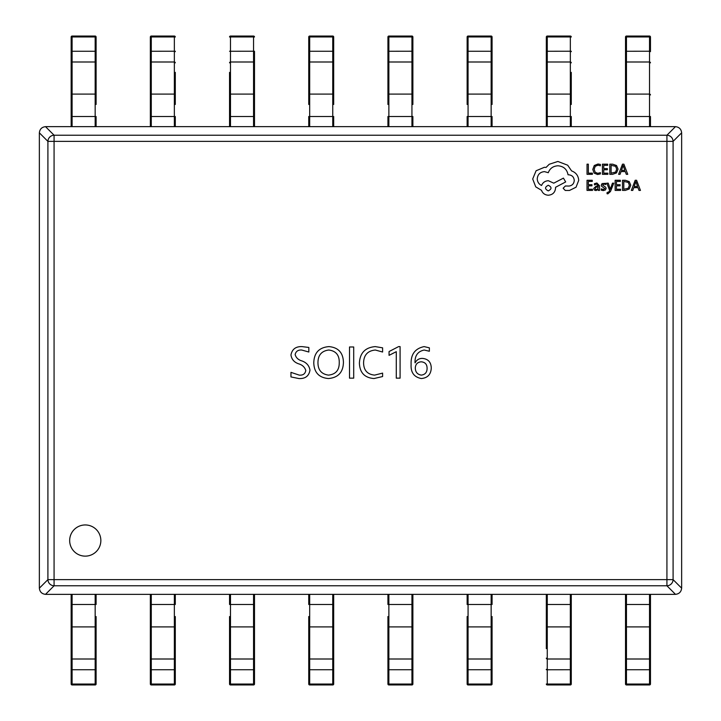 <?xml version="1.0" encoding="UTF-8"?>
<svg xmlns="http://www.w3.org/2000/svg" width="721" height="721" viewBox="0 0 721 721"><rect width="100%" height="100%" fill="white"/><g stroke="black" fill="none" stroke-linecap="round" stroke-linejoin="round"><path stroke-width="1.08" d="M69.667 540.543A15.592 15.592 0 0 0 85.258 556.134A15.592 15.592 0 0 0 100.85 540.543A15.592 15.592 0 0 0 85.258 524.951A15.592 15.592 0 0 0 69.667 540.543M400.092 346.603L400.092 378.155L396.289 378.155L396.289 351.677L389.061 355.345L389.061 351.542L398.614 346.603L400.092 346.603M374.596 375.118L382.599 373.118L382.599 376.542L374.019 378.543C364.628 377.804 359.761 372.676 359.4 363.159C359.905 352.984 365.186 347.468 375.262 346.603L382.599 347.837L382.599 352.019L375.299 350.018C367.665 350.794 363.763 355.083 363.582 362.897C363.717 370.306 367.386 374.379 374.596 375.118M349.514 378.155L349.514 346.981L353.705 346.981L353.705 378.155L349.514 378.155M343.43 362.203C343.232 372.207 338.239 377.651 328.461 378.543C319.033 377.723 314.14 372.523 313.779 362.933C314.023 352.866 319.088 347.414 328.965 346.603C338.293 347.477 343.115 352.677 343.43 362.203M298.809 378.543L290.96 376.921L290.96 372.36L299.269 375.118C303.018 375.425 305.19 373.875 305.794 370.468C304.722 367.106 302.324 364.889 298.584 363.808C294.159 362.275 291.617 359.328 290.96 354.966C292.086 349.207 295.754 346.422 301.991 346.603L308.831 347.459L308.831 352.019L301.657 350.018C298.07 349.811 295.898 351.325 295.141 354.552C296.043 357.724 298.251 359.833 301.766 360.879C306.425 362.474 309.165 365.556 309.976 370.116C308.976 376.074 305.253 378.885 298.809 378.543M424.119 346.603L429.365 347.837L429.365 351.253L424.191 350.018C417.738 351.46 414.692 355.732 415.053 362.834L415.152 362.834C416.639 359.905 419.027 358.427 422.299 358.382C428.112 358.896 431.104 362.122 431.266 368.061C430.942 374.451 427.625 377.948 421.325 378.543C414.016 377.101 410.619 372.397 411.114 364.42C410.655 354.462 414.99 348.522 424.119 346.603M681.642 132.826L673.09 141.379A6.237 6.101 -135 0 0 666.925 135.215L675.478 126.653C679.173 127.076 681.228 129.131 681.642 132.826L681.642 588.174C681.228 591.869 679.173 593.924 675.478 594.347L666.925 585.785A6.237 6.101 -45 0 0 673.09 579.621L681.642 588.174M45.522 126.653L54.075 135.215A6.237 6.101 135 0 0 47.91 141.379L39.358 132.826C39.772 129.131 41.827 127.076 45.522 126.653L675.478 126.653M39.358 588.174L47.91 579.621A6.237 6.101 45 0 0 54.075 585.785L45.522 594.347C41.827 593.924 39.772 591.869 39.358 588.174L39.358 132.826M675.478 594.347L45.522 594.347M328.74 350.018C321.602 350.965 318.006 355.156 317.961 362.6C317.943 369.963 321.449 374.136 328.479 375.118C335.734 374.343 339.321 370.197 339.249 362.654C339.429 355.12 335.923 350.902 328.74 350.018M421.253 361.807C417.585 362.113 415.602 364.105 415.296 367.791C415.323 372.009 417.324 374.451 421.289 375.118C425.093 374.632 427.021 372.424 427.084 368.476C427.129 364.402 425.183 362.185 421.253 361.807M650.468 594.347L650.468 684.013A0.937 0.937 0 0 1 649.531 684.95L626.459 684.95A0.937 0.937 0 0 1 625.522 684.013L625.522 594.347M626.459 594.347L626.459 684.049L649.531 684.049L649.531 684.95A0.937 0.937 0 0 0 650.468 684.013L650.468 683.643M625.522 648.63L625.522 669.367M650.468 669.367L650.468 616.536M546.329 648.63L546.329 594.347M571.275 683.643L571.275 648.63M571.275 594.347L571.275 684.013A0.937 0.937 0 0 1 570.338 684.95L547.266 684.95A0.937 0.937 0 0 1 546.329 684.013A0.937 0.937 0 0 0 547.266 684.95L547.266 684.049L570.338 684.049L570.338 594.347M492.073 616.536L492.073 684.013A0.937 0.937 0 0 1 491.145 684.95L468.064 684.95A0.937 0.937 0 0 1 467.136 684.013L467.136 616.536M467.136 648.63L467.136 669.367M492.073 669.367L492.073 648.63M492.073 594.347L492.073 604.486L491.145 604.486L491.145 594.347M468.064 594.347L468.064 604.486L467.136 604.486L467.136 594.347M412.881 594.347L412.881 684.013A0.937 0.937 0 0 1 411.943 684.95L388.871 684.95A0.937 0.937 0 0 1 387.934 684.013L387.934 616.536M388.871 594.347L388.871 684.049L411.943 684.049L411.943 684.95A0.937 0.937 0 0 0 412.881 684.013L412.881 683.643M387.934 648.63L387.934 669.367M412.881 669.367L412.881 648.63M387.934 658.165A0.937 0.838 180 0 0 388.871 659.003L411.943 659.003L411.943 604.486L387.934 604.486L387.934 594.347M333.688 594.347L333.688 684.013A0.937 0.937 0 0 1 332.751 684.95L309.679 684.95A0.937 0.937 0 0 1 308.741 684.013L308.741 616.536M309.679 594.347L309.679 684.049L332.751 684.049L332.751 684.95A0.937 0.937 0 0 0 333.688 684.013L333.688 648.63M308.741 648.63L308.741 669.367L309.679 669.34M308.741 658.165A0.937 0.838 180 0 0 309.679 659.003L332.751 659.003L332.751 604.486L308.741 604.486L308.741 594.347M229.548 648.63L229.548 683.643M230.486 594.347L230.486 684.049L253.558 684.049L253.558 684.95A0.937 0.937 0 0 0 254.495 684.013L254.495 604.486L254.495 684.013A0.937 0.937 0 0 1 253.558 684.95L230.486 684.95A0.937 0.937 0 0 1 229.548 684.013L229.548 616.536M254.495 594.347L254.495 604.486L253.558 604.486L253.558 594.347M229.548 658.165A0.937 0.838 180 0 0 230.486 659.003L253.558 659.003L253.558 604.486L229.548 604.486L229.548 594.347M175.293 616.536L175.293 684.013A0.937 0.937 0 0 1 174.356 684.95L151.284 684.95A0.937 0.937 0 0 1 150.356 684.013L150.356 594.347M151.284 594.347L151.284 684.049L174.356 684.049L174.356 684.95A0.937 0.937 0 0 0 175.293 684.013L175.293 648.63M150.356 648.63L150.356 669.367L151.284 669.34M175.293 594.347L175.293 604.486L174.356 604.486L174.356 594.347M96.1 616.536L96.1 684.013A0.937 0.937 0 0 1 95.163 684.95L72.091 684.95A0.937 0.937 0 0 1 71.154 684.013L71.154 594.347M71.154 616.536L71.154 669.367M96.1 594.347L96.1 604.486L95.163 604.486L95.163 594.347M650.468 37.357L650.468 51.633M625.522 126.653L625.522 36.987A0.937 0.937 180 0 1 626.459 36.05L649.531 36.05A0.937 0.937 180 0 1 650.468 36.987A0.937 0.937 0 0 0 649.531 36.05L649.531 36.951L626.459 36.951L626.459 126.653M625.522 51.633L625.522 72.37M649.531 126.653L649.531 116.514L650.468 116.514L650.468 126.653M571.275 72.37L571.275 104.464M546.329 37.357L546.329 72.37M546.329 126.653L546.329 36.987A0.937 0.937 180 0 1 547.266 36.05L570.338 36.05A0.937 0.937 180 0 1 571.275 36.987A0.937 0.937 0 0 0 570.338 36.05L570.338 36.951L547.266 36.951L547.266 126.653M570.338 126.653L570.338 116.514L571.275 116.514L571.275 126.653M467.136 104.464L467.136 36.987A0.937 0.937 180 0 1 468.064 36.05L491.145 36.05A0.937 0.937 180 0 1 492.073 36.987L492.073 104.464M492.073 72.37L492.073 51.633L491.145 51.66M467.136 51.633L467.136 72.37M467.136 126.653L467.136 116.514L468.064 116.514L468.064 126.653M491.145 126.653L491.145 116.514L492.073 116.514L492.073 126.653M412.881 37.357L412.881 104.464M387.934 104.464L387.934 36.987A0.937 0.937 180 0 1 388.871 36.05L411.943 36.05A0.937 0.937 180 0 1 412.881 36.987A0.937 0.937 0 0 0 411.943 36.05L411.943 36.951L388.871 36.951L388.871 126.653M412.881 72.37L412.881 51.633M387.934 51.633L387.934 72.37M387.934 126.653L387.934 116.514L411.943 116.514L411.943 94.1L388.871 94.1A0.937 0.838 0 0 0 387.934 94.938M411.943 126.653L411.943 116.514L412.881 116.514L412.881 126.653M333.688 72.37L333.688 37.357M308.741 104.464L308.741 36.987A0.937 0.937 180 0 1 309.679 36.05L332.751 36.05A0.937 0.937 180 0 1 333.688 36.987L333.688 104.464M308.741 51.633L308.741 72.37M308.741 126.653L308.741 116.514L309.679 116.514L309.679 126.653M332.751 126.653L332.751 116.514L333.688 116.514L333.688 126.653M254.495 51.633L254.495 116.514L254.495 51.633M229.548 126.653L229.548 72.37M253.558 126.653L253.558 116.514L254.495 116.514L254.495 126.653M253.558 36.05A0.937 0.937 180 0 1 254.495 36.987A0.937 0.937 0 0 0 253.558 36.05L230.486 36.05L253.558 36.05L253.558 36.951L230.486 36.951L230.486 126.653M229.548 36.987A0.937 0.937 180 0 1 230.486 36.05A0.937 0.937 0 0 0 229.548 36.987L230.486 36.951L230.486 36.05M175.293 72.37L175.293 104.464M150.356 126.653L150.356 36.987A0.937 0.937 180 0 1 151.284 36.05L174.356 36.05A0.937 0.937 180 0 1 175.293 36.987A0.937 0.937 0 0 0 174.356 36.05L174.356 36.951L151.284 36.951L151.284 126.653M150.356 51.633L150.356 72.37M174.356 126.653L174.356 116.514L175.293 116.514L175.293 126.653M71.154 126.653L71.154 36.987A0.937 0.937 180 0 1 72.091 36.05L95.163 36.05A0.937 0.937 180 0 1 96.1 36.987L96.1 104.464M96.1 72.37L96.1 51.633M71.154 72.37L71.154 104.464M95.163 126.653L95.163 116.514L96.1 116.514L96.1 126.653M592.383 174.32L592.383 173.166L588.345 173.166L588.345 164.181L587.029 164.181L587.029 174.32L592.383 174.32M597.583 174.491L600.395 173.905L600.395 172.652L597.772 173.328L595.167 172.256L594.176 169.363L595.24 166.317L598.006 165.19L600.395 165.794L600.395 164.424L597.988 164.009L594.266 165.506L592.797 169.444L594.104 173.112L597.583 174.491M607.884 174.32L607.884 173.166L603.738 173.166L603.738 169.75L607.361 169.75L607.361 168.597L603.738 168.597L603.738 165.343L607.65 165.343L607.65 164.181L602.423 164.181L602.423 174.32L607.884 174.32M609.795 174.32L612.589 174.32L616.527 172.905L618.059 169.12L616.527 165.524L612.697 164.181L609.795 164.181L609.795 174.32M611.111 165.343L611.111 173.166L615.599 172.112L616.68 169.156L615.572 166.299L611.111 165.343M627.748 174.32L623.89 164.181L622.484 164.181L618.618 174.32L620.069 174.32L621.042 171.553L625.269 171.553L626.306 174.32L627.748 174.32M621.457 170.399L624.864 170.399L623.169 165.479L621.457 170.399M592.491 190.416L592.491 189.262L588.345 189.262L588.345 185.847L591.968 185.847L591.968 184.684L588.345 184.684L588.345 181.44L592.256 181.44L592.256 180.277L587.029 180.277L587.029 190.416L592.491 190.416M596.907 183.008L594.41 183.684L594.41 184.918L596.79 184.035L598.259 185.811L596.114 186.117L593.707 188.478L594.329 190.02L596.006 190.587L598.223 189.299L598.259 190.416L599.53 190.416L599.53 185.757L596.907 183.008M595.33 187.46L595.366 189.217L596.33 189.551L597.709 188.956L598.259 186.784L595.33 187.46M603.342 189.551L601.251 188.857L601.251 190.164L603.216 190.587L605.325 190.011L606.145 188.451L605.721 187.253L602.567 185.018L603.955 184.035L605.793 184.567L605.793 183.332L602.071 183.585L601.26 185.126L601.62 186.279L604.838 188.569L603.342 189.551M613.76 183.17L612.444 183.17L610.308 189.217L608.227 183.17L606.803 183.17L609.651 190.407L609.092 191.723L607.064 192.597L607.064 193.733L607.884 193.832L610.471 191.516L613.76 183.17M620.583 190.416L620.583 189.262L616.437 189.262L616.437 185.847L620.069 185.847L620.069 184.684L616.437 184.684L616.437 181.44L620.357 181.44L620.357 180.277L615.13 180.277L615.13 190.416L620.583 190.416M622.502 190.416L625.296 190.416L629.235 189.001L630.767 185.216L629.235 181.62L625.395 180.277L622.502 180.277L622.502 190.416M623.809 181.44L623.809 189.262L628.306 188.208L629.388 185.252L628.27 182.395L623.809 181.44M640.455 190.416L636.589 180.277L635.192 180.277L631.326 190.416L632.777 190.416L633.75 187.64L637.977 187.64L639.004 190.416L640.455 190.416M634.165 186.496L637.571 186.496L635.877 181.575L634.165 186.496M578.72 180.358C578.359 175.69 575.98 172.544 571.582 170.904L567.688 165.208L557.874 161.459L549.222 164.271L546.049 167.443L544.382 167.299L536.091 170.76L532.702 178.988L535.73 186.847L541.498 190.308C542.67 193.39 544.95 195.021 548.357 195.22C552.746 194.796 555.143 192.39 555.567 188.001L555.567 187.28L565.67 181.944L563.434 178.123L553.764 183.17L548.357 180.719C545.049 180.935 542.787 182.521 541.57 185.477C538.866 184.17 537.424 181.953 537.244 178.844C537.668 174.455 540.074 172.049 544.454 171.625L548.284 172.707C549.916 168.381 553.142 166.073 557.946 165.785C563.624 166.263 566.985 169.273 568.049 174.797L568.626 174.797C572.05 175.122 573.925 177.006 574.249 180.43C573.997 183.675 572.267 185.549 569.058 186.054L565.381 185.982L563.146 188.217L565.237 190.452L569.491 190.452L576.052 187.208L578.72 180.358M548.284 190.885C551.907 188.992 551.907 187.118 548.284 185.261C544.661 187.136 544.661 189.01 548.284 190.885M666.925 579.621L666.925 141.379L54.075 141.379L54.075 579.621L666.925 579.621L666.925 585.785L54.075 585.785L54.075 579.621L47.91 579.621L47.91 141.379L54.075 141.379L54.075 135.215L666.925 135.215L666.925 141.379L673.09 141.379L673.09 579.621L666.925 579.621M650.468 684.013L649.531 684.049L649.531 594.347M625.522 669.737L650.468 669.737M625.522 658.165A0.937 0.838 180 0 0 626.459 659.003L649.531 659.003A0.937 0.838 180 0 0 650.468 658.165M625.522 626.062A0.937 0.838 180 0 0 626.459 626.9L649.531 626.9A0.937 0.838 180 0 0 650.468 626.062M625.522 604.486L650.468 604.486M626.459 684.049L625.522 684.013A0.937 0.937 0 0 0 626.459 684.95L626.459 684.049M649.531 684.95L626.459 684.95M547.266 594.347L547.266 669.773L571.275 669.737M546.329 669.737L547.266 669.773L547.266 684.049L546.329 684.013M546.329 658.165A0.937 0.838 180 0 0 547.266 659.003L570.338 659.003A0.937 0.838 180 0 0 571.275 658.165M546.329 626.062A0.937 0.838 180 0 0 547.266 626.9L570.338 626.9A0.937 0.838 180 0 0 571.275 626.062M546.329 604.486L571.275 604.486M546.329 669.367L547.266 669.34M570.338 684.95A0.937 0.937 0 0 0 571.275 684.013L570.338 684.049L570.338 684.95L547.266 684.95M467.136 626.062A0.937 0.838 180 0 0 468.064 626.9L468.064 684.049L491.145 684.049L491.145 604.486L468.064 604.486L468.064 626.9L491.145 626.9A0.937 0.838 180 0 0 492.073 626.062M467.136 669.737L492.073 669.737M467.136 658.165A0.937 0.838 180 0 0 468.064 659.003L491.145 659.003A0.937 0.838 180 0 0 492.073 658.165M468.064 684.049L467.136 684.013A0.937 0.937 0 0 0 468.064 684.95L468.064 684.049M491.145 684.95A0.937 0.937 0 0 0 492.073 684.013L491.145 684.049L491.145 684.95L468.064 684.95M412.881 684.013L411.943 684.049L411.943 659.003A0.937 0.838 180 0 0 412.881 658.165M387.934 669.737L412.881 669.737M387.934 626.062A0.937 0.838 180 0 0 388.871 626.9L411.943 626.9A0.937 0.838 180 0 0 412.881 626.062M412.881 604.486L411.943 604.486L411.943 594.347M388.871 684.049L387.934 684.013A0.937 0.937 0 0 0 388.871 684.95L388.871 684.049M411.943 684.95L388.871 684.95M333.688 684.013L332.751 684.049L332.751 659.003A0.937 0.838 180 0 0 333.688 658.165M308.741 669.737L333.688 669.737M308.741 626.062A0.937 0.838 180 0 0 309.679 626.9L332.751 626.9A0.937 0.838 180 0 0 333.688 626.062M333.688 604.486L332.751 604.486L332.751 594.347M309.679 684.049L308.741 684.013A0.937 0.937 0 0 0 309.679 684.95L309.679 684.049M332.751 684.95L309.679 684.95M254.495 684.013L253.558 684.049L253.558 659.003A0.937 0.838 180 0 0 254.495 658.165M229.548 669.737L254.495 669.737M229.548 626.062A0.937 0.838 180 0 0 230.486 626.9L253.558 626.9A0.937 0.838 180 0 0 254.495 626.062M230.486 684.049L229.548 684.013A0.937 0.937 0 0 0 230.486 684.95L230.486 684.049M229.548 669.367L230.486 669.34M253.558 684.95L230.486 684.95M175.293 684.013L174.356 684.049L174.356 604.486L150.356 604.486M150.356 669.737L175.293 669.737M150.356 658.165A0.937 0.838 180 0 0 151.284 659.003L174.356 659.003A0.937 0.838 180 0 0 175.293 658.165M150.356 626.062A0.937 0.838 180 0 0 151.284 626.9L174.356 626.9A0.937 0.838 180 0 0 175.293 626.062M151.284 684.049L150.356 684.013A0.937 0.937 0 0 0 151.284 684.95L151.284 684.049M174.356 684.95L151.284 684.95M71.154 626.062A0.937 0.838 180 0 0 72.091 626.9L72.091 684.049L95.163 684.049L95.163 604.486L72.091 604.486L72.091 626.9L95.163 626.9A0.937 0.838 180 0 0 96.1 626.062M71.154 669.737L96.1 669.737M71.154 658.165A0.937 0.838 180 0 0 72.091 659.003L95.163 659.003A0.937 0.838 180 0 0 96.1 658.165M72.091 594.347L72.091 604.486L71.154 604.486M72.091 684.049L71.154 684.013A0.937 0.937 0 0 0 72.091 684.95L72.091 684.049M95.163 684.95A0.937 0.937 0 0 0 96.1 684.013L95.163 684.049L95.163 684.95L72.091 684.95M625.522 116.514L649.531 116.514L649.531 51.227L625.522 51.263M650.468 51.263L649.531 51.227L649.531 36.951L650.468 36.987M650.468 62.835A0.937 0.838 -0 0 0 649.531 61.997L626.459 61.997A0.937 0.838 0 0 0 625.522 62.835M650.468 94.938A0.937 0.838 0 0 0 649.531 94.1L626.459 94.1A0.937 0.838 0 0 0 625.522 94.938M626.459 36.05A0.937 0.937 0 0 0 625.522 36.987L626.459 36.951L626.459 36.05L649.531 36.05M546.329 116.514L570.338 116.514L570.338 51.227L546.329 51.263M571.275 51.263L570.338 51.227L570.338 36.951L571.275 36.987M571.275 62.835A0.937 0.838 -0 0 0 570.338 61.997L547.266 61.997A0.937 0.838 0 0 0 546.329 62.835M571.275 94.938A0.937 0.838 0 0 0 570.338 94.1L547.266 94.1A0.937 0.838 0 0 0 546.329 94.938M571.275 51.633L570.338 51.66M547.266 36.05A0.937 0.937 0 0 0 546.329 36.987L547.266 36.951L547.266 36.05L570.338 36.05M492.073 94.938A0.937 0.838 0 0 0 491.145 94.1L491.145 36.951L468.064 36.951L468.064 116.514L491.145 116.514L491.145 94.1L468.064 94.1A0.937 0.838 0 0 0 467.136 94.938M492.073 51.263L467.136 51.263M492.073 62.835A0.937 0.838 -0 0 0 491.145 61.997L468.064 61.997A0.937 0.838 0 0 0 467.136 62.835M491.145 36.951L492.073 36.987A0.937 0.937 0 0 0 491.145 36.05L491.145 36.951M468.064 36.05A0.937 0.937 0 0 0 467.136 36.987L468.064 36.951L468.064 36.05L491.145 36.05M412.881 94.938A0.937 0.838 0 0 0 411.943 94.1L411.943 51.227L387.934 51.263M412.881 51.263L411.943 51.227L411.943 36.951L412.881 36.987M412.881 62.835A0.937 0.838 -0 0 0 411.943 61.997L388.871 61.997A0.937 0.838 0 0 0 387.934 62.835M388.871 36.05A0.937 0.937 0 0 0 387.934 36.987L388.871 36.951L388.871 36.05L411.943 36.05M333.688 94.938A0.937 0.838 0 0 0 332.751 94.1L332.751 36.951L309.679 36.951L309.679 116.514L332.751 116.514L332.751 94.1L309.679 94.1A0.937 0.838 0 0 0 308.741 94.938M333.688 51.263L308.741 51.263M333.688 62.835A0.937 0.838 -0 0 0 332.751 61.997L309.679 61.997A0.937 0.838 0 0 0 308.741 62.835M332.751 36.951L333.688 36.987A0.937 0.937 0 0 0 332.751 36.05L332.751 36.951M333.688 51.633L332.751 51.66M309.679 36.05A0.937 0.937 0 0 0 308.741 36.987L309.679 36.951L309.679 36.05L332.751 36.05M229.548 116.514L253.558 116.514L253.558 51.227L229.548 51.263M254.495 51.263L253.558 51.227L253.558 36.951L254.495 36.987M254.495 62.835A0.937 0.838 -0 0 0 253.558 61.997L230.486 61.997A0.937 0.838 0 0 0 229.548 62.835M254.495 94.938A0.937 0.838 0 0 0 253.558 94.1L230.486 94.1A0.937 0.838 0 0 0 229.548 94.938M150.356 116.514L174.356 116.514L174.356 51.227L150.356 51.263M175.293 51.263L174.356 51.227L174.356 36.951L175.293 36.987M175.293 62.835A0.937 0.838 -0 0 0 174.356 61.997L151.284 61.997A0.937 0.838 0 0 0 150.356 62.835M175.293 94.938A0.937 0.838 0 0 0 174.356 94.1L151.284 94.1A0.937 0.838 0 0 0 150.356 94.938M175.293 51.633L174.356 51.66M151.284 36.05A0.937 0.937 0 0 0 150.356 36.987L151.284 36.951L151.284 36.05L174.356 36.05M71.154 116.514L95.163 116.514L95.163 36.951L72.091 36.951L72.091 126.653M96.1 51.263L71.154 51.263M96.1 62.835A0.937 0.838 -0 0 0 95.163 61.997L72.091 61.997A0.937 0.838 0 0 0 71.154 62.835M96.1 94.938A0.937 0.838 0 0 0 95.163 94.1L72.091 94.1A0.937 0.838 0 0 0 71.154 94.938M95.163 36.951L96.1 36.987A0.937 0.937 0 0 0 95.163 36.05L95.163 36.951M72.091 36.05A0.937 0.937 0 0 0 71.154 36.987L72.091 36.951L72.091 36.05L95.163 36.05"/></g></svg>
